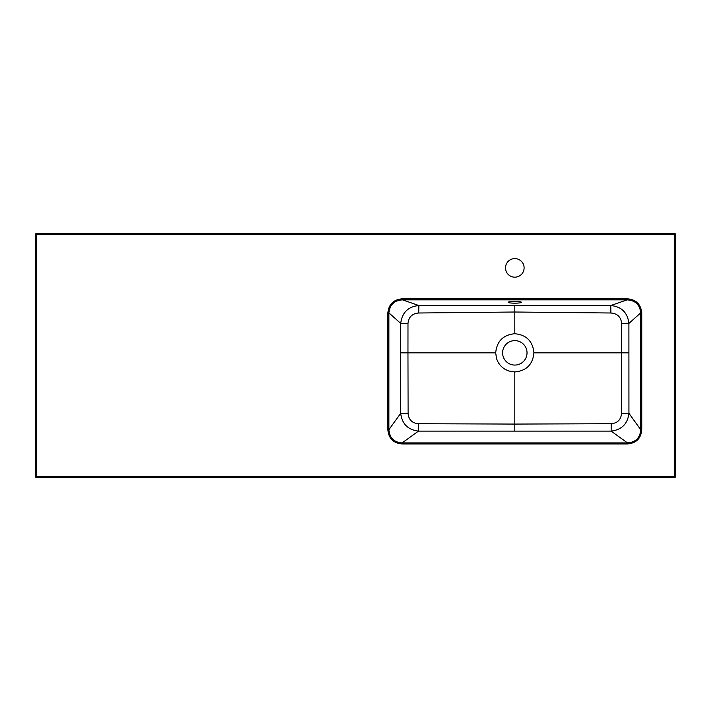 <?xml version="1.0" encoding="UTF-8"?>
<svg xmlns="http://www.w3.org/2000/svg" width="711" height="711" viewBox="0 0 711 711"><rect width="100%" height="100%" fill="white"/><g stroke="black" fill="none" stroke-linecap="round" stroke-linejoin="round"><path stroke-width="1.07" d="M524.105 267.878A9.296 9.296 0 0 1 510.16 275.93A9.296 9.296 0 0 1 510.16 259.835A9.296 9.296 0 0 1 524.105 267.878M674.384 477.641L36.617 477.641A1.067 1.067 0 0 1 35.55 476.574L35.55 234.426A1.067 1.067 0 0 1 36.617 233.359L674.384 233.359A1.067 1.067 0 0 1 675.45 234.426L675.45 476.574A1.067 1.067 0 0 1 674.384 477.641L674.384 234.426L36.617 234.426L36.617 476.574L675.45 476.574A1.067 1.067 0 0 1 674.384 477.641M387.877 429.693L387.877 312.867C388.784 304.148 393.654 299.464 402.515 298.807L402.515 299.864L418.85 305.526L610.776 305.526L627.111 299.864L402.515 299.864C394.258 300.424 389.726 304.761 388.899 312.867L388.899 429.693C389.548 437.896 393.956 442.304 402.115 442.909L402.115 443.94C393.379 443.22 388.624 438.474 387.877 429.693L388.899 429.693L400.693 413.313L400.72 323.407C402.044 312.591 408.078 306.628 418.85 305.526L418.726 313C412.282 313.507 408.701 316.955 407.99 323.345L407.963 352.843L495.691 352.843C496.838 341.218 503.21 334.845 514.808 333.726C526.416 334.845 532.788 341.218 533.925 352.843L621.663 352.843L621.636 323.345C620.916 316.955 617.344 313.507 610.9 313L514.808 312.013L418.726 313M514.808 303.17A6.639 0.862 0 0 1 508.169 302.308A6.639 0.862 0 0 1 514.808 301.437A6.639 0.862 0 0 1 521.447 302.308A6.639 0.862 0 0 1 514.808 303.17M418.424 423.72L418.495 431.115C407.901 429.817 401.973 423.88 400.693 413.313L408.096 413.384C408.647 419.712 412.087 423.152 418.424 423.72L514.808 424.076L514.808 371.96L508.765 370.982L505.281 369.418C500.908 366.832 497.976 363.117 496.482 358.264L495.691 352.843M621.53 413.384L628.933 413.313C627.653 423.88 621.716 429.817 611.131 431.115L418.495 431.115L402.115 442.909L627.502 442.909L611.131 431.115L611.193 423.72C617.539 423.152 620.979 419.712 621.53 413.384L621.663 352.843L628.906 352.843L628.933 413.313L640.718 429.693L640.718 312.867L628.897 323.407L621.636 323.345M407.99 323.345L400.72 323.407L388.899 312.867L387.877 312.867M400.72 352.843L407.963 352.843L408.096 413.384M514.808 305.632L514.808 333.726M627.502 442.909C635.705 442.26 640.113 437.852 640.718 429.693L641.749 429.693C641.038 438.438 636.283 443.184 627.502 443.94L627.502 442.909M610.9 313L610.776 305.526C621.538 306.628 627.582 312.591 628.897 323.407L628.906 352.843M640.718 312.867C639.864 304.726 635.323 300.398 627.111 299.864L627.111 298.807C635.936 299.429 640.815 304.121 641.749 312.867L640.718 312.867M514.808 431.044L514.808 424.076L611.193 423.72M533.925 352.843C532.815 364.45 526.442 370.822 514.808 371.96M527.029 352.843A12.211 12.211 0 0 0 514.808 340.631A12.211 12.211 0 0 0 502.597 352.843A12.211 12.211 0 0 0 514.808 365.063A12.211 12.211 0 0 0 527.029 352.843M402.515 298.807L627.111 298.807M641.749 312.867L641.749 429.693M627.502 443.94L402.115 443.94M35.55 234.426A1.067 1.067 0 0 1 36.617 233.359L36.617 234.426L35.55 234.426M36.617 477.641A1.067 1.067 0 0 1 35.55 476.574L36.617 476.574L36.617 477.641M674.384 233.359A1.067 1.067 0 0 1 675.45 234.426L674.384 234.426L674.384 233.359"/></g></svg>
